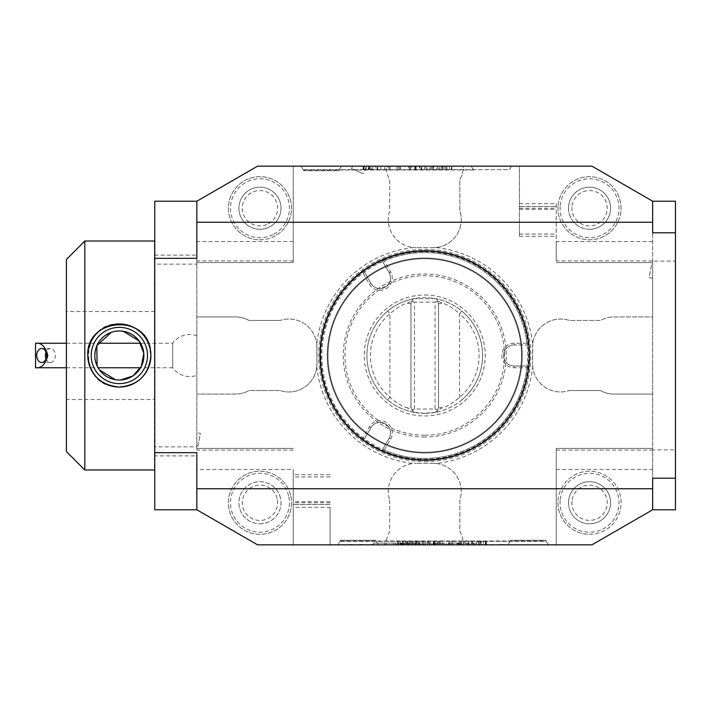<?xml version="1.0" encoding="UTF-8"?>
<svg xmlns="http://www.w3.org/2000/svg" width="711" height="711" viewBox="0 0 711 711"><rect width="100%" height="100%" fill="white"/><g stroke="black" fill="none" stroke-linecap="round" stroke-linejoin="round"><path stroke-width="0.53" stroke-dasharray="3.56 2.67" d="M519.421 203.693L556.233 203.693L556.233 260.91L652.662 260.91L652.662 262.581L652.662 201.222L591.925 166.161L519.421 166.161L519.421 236.283L519.421 166.161L591.925 166.161L463.323 166.161A28.049 28.049 0 0 1 459.813 179.741L459.813 210.874A28.049 28.049 0 0 1 435.852 247.552A108.516 108.516 0 0 1 532.699 344.4A28.049 28.049 0 0 1 569.378 320.439L600.511 320.439A28.049 28.049 0 0 1 614.091 316.928L652.662 316.928L652.662 201.222L675.45 201.222L675.45 261.124L652.662 261.124L652.662 449.876L675.45 449.876L675.45 509.778L652.662 509.778L591.925 544.839L556.233 544.839L591.925 544.839L652.662 509.778L652.662 449.876M675.45 261.124L675.45 449.876M357.98 544.839L365.854 544.839L357.98 544.839M380.918 544.839L377.648 544.839M413.571 544.839L411.002 544.839M429.408 544.839L436.332 544.839L429.408 544.839M451.298 544.839L448.454 544.839M466.86 544.839L474.726 544.839L466.86 544.839M470.851 544.493L466.86 544.493L470.851 544.839M490.457 544.839L496.278 544.839L490.457 544.839M373.177 544.839L396.205 544.839L373.177 544.839L373.177 543.088L396.205 543.088L396.205 544.839L396.205 543.088L373.177 543.088L373.177 544.839M196.84 452.667L196.84 509.778L257.569 544.839L591.925 544.839L652.662 509.778L652.662 316.928L614.091 316.928A28.049 28.049 0 0 0 600.511 320.439L569.378 320.439A28.049 28.049 0 0 0 532.566 347.084L532.566 363.916L532.699 344.4M423.676 541.338L416.859 541.338L416.859 544.839L425.071 544.839L416.859 544.839L419.677 544.839L416.859 544.839L416.859 541.338L416.859 544.839L416.859 541.338L425.071 541.338L425.071 544.839L425.071 541.338L423.676 541.338L423.676 544.839L420.948 544.839L431.133 544.839L423.649 544.839L423.649 543.088L431.133 543.088L423.649 543.088L423.649 544.839M448.961 544.839L452.578 544.839L448.961 544.839L448.961 541.338L449.832 541.338L449.832 544.839M463.616 541.338L468.576 541.338L468.576 544.839L463.616 544.839L473.704 544.839L468.576 544.839L468.576 541.338L463.616 541.338L463.616 544.839M477.908 544.839L479.623 544.839L477.908 544.839L477.908 541.338L476.699 541.338L476.699 544.839L476.699 541.338L479.623 541.338L479.623 544.839L479.623 541.338L478.405 541.338L478.405 544.839L478.405 541.338L477.908 541.338L477.908 544.839M337.965 544.839L548.35 544.839L337.965 544.839L548.35 544.839L337.965 544.839L548.35 544.839L337.965 544.839L548.35 544.839L337.965 544.839L548.35 544.839L337.965 544.839L548.35 544.839L337.965 544.839L548.35 544.839L337.965 544.839L548.35 544.839L337.965 544.839L548.35 544.839L337.965 544.839L378.288 544.839L337.965 544.839L378.288 544.839L337.965 544.839L378.288 544.839L337.965 544.839L340.596 540.289L337.965 544.839M508.027 544.839L548.35 544.839L508.027 544.839L548.35 544.839L508.027 544.839L548.35 544.839L508.027 544.839L510.658 540.289L508.027 544.839M397.609 544.839L416.157 544.839L397.609 544.839L397.609 541.338L397.609 544.839M480.698 544.839L486.404 544.839L480.698 544.839L480.698 541.338L480.192 541.338L480.192 544.839M459.235 544.839L461.715 544.839L459.235 544.839L459.235 541.338L460.479 541.338L460.479 544.839L460.479 541.338L461.715 541.338L461.715 544.839M433.417 544.839L440.802 544.839L427.658 544.839L438.927 544.839L427.889 544.839L433.417 544.839L433.417 541.338L437.807 541.338L437.807 544.839M473.055 544.839L463.394 544.839L478.761 544.839L473.055 544.839L473.055 543.088L463.394 543.088L473.055 543.088M459.91 544.839L448.428 544.839L461.341 544.839L458.177 544.839L459.91 544.839L459.91 543.088L461.341 543.088L461.341 544.839L461.341 543.088L458.177 543.088L458.177 544.839L461.19 544.839L458.204 544.839L458.177 543.088L459.91 543.088L448.428 543.088L461.341 543.088L461.341 544.839L461.341 543.088L459.91 543.088L459.91 544.839L459.91 543.088M457.466 543.088L451.138 543.088L451.138 544.839L451.138 543.088L451.138 544.839L451.138 543.088L458.639 543.088L458.639 544.839L457.466 544.839L458.639 544.839L458.639 543.088L458.639 544.839L458.639 543.088L457.466 543.088L457.466 544.839L451.138 544.839L457.466 544.839L457.466 543.088L457.466 544.839M445.219 544.839L442.366 544.839L446.641 544.839L445.219 544.839L445.219 543.088L446.641 543.088L446.641 544.839L436.785 544.839L446.641 544.839L446.641 543.088L442.366 543.088L445.219 543.088L445.219 544.839M436.785 544.839L435.621 544.839L436.785 544.839L436.785 543.088L442.775 543.088L435.621 543.088L435.621 544.839L435.621 543.088L436.785 543.088L436.785 544.839M437.194 544.839L442.366 544.839L434.35 544.839L437.194 544.839L437.194 543.088L442.366 543.088L434.35 543.088L437.194 543.088L437.194 544.839M432.919 544.839L434.35 544.839L432.919 544.839L432.919 543.088L434.35 543.088L432.919 543.088L432.919 544.839M405.243 544.839L397.876 544.839L405.243 544.839L405.243 543.088L397.876 543.088L405.243 543.088M411.002 544.493L418.886 544.839L403.528 544.839L416.033 544.839L416.033 543.088L418.886 543.088L403.528 543.088L416.033 543.088M498.322 544.839L505.877 544.839L498.322 544.839M478.103 544.493L487.311 544.493L478.103 544.839M439.327 544.839L440.047 544.839M423.285 544.839L420.441 544.839M394.17 544.839L402.666 544.839L394.17 544.839M368.369 544.839L375.923 544.839L368.369 544.839M347.599 544.839L355.464 544.839L347.599 544.839M196.84 445.61L197.978 445.824L200.386 433.417L196.84 432.723L196.84 445.61L196.84 432.723M197.978 445.824L200.386 433.417M352.567 166.161L351.501 168.569L363.063 173.68L366.387 166.161L352.567 166.161L366.387 166.161M351.501 168.569L363.063 173.68M651.525 265.176L649.107 277.583L652.662 278.277L652.662 265.39L651.525 265.176L649.107 277.583M556.233 469.456L556.233 544.839L556.233 448.419L556.233 469.456L652.662 469.456M589.543 534.325A31.56 31.56 0 0 0 621.094 503.539A31.56 31.56 0 0 0 591.099 471.242A31.56 31.56 0 0 0 558.073 500.428A31.56 31.56 0 0 0 589.543 534.325M196.84 509.778L196.84 455.884L154.767 455.884L154.767 509.778L196.84 509.778L257.569 544.839L196.84 509.778L196.84 201.222L196.84 262.581L196.84 201.222L257.569 166.161L386.18 166.161A28.049 28.049 0 0 0 389.69 179.741L389.69 210.874A28.049 28.049 0 0 0 413.651 247.552A108.516 108.516 0 0 0 316.804 344.4L316.928 363.916L316.928 347.084A28.049 28.049 0 0 0 280.125 320.439A28.049 28.049 0 0 1 316.804 344.4M293.261 241.544L293.261 166.161L293.261 262.581L196.84 262.581L293.261 262.581L293.261 241.544L196.84 241.544M259.95 239.794A31.56 31.56 0 0 0 280.721 184.469A31.56 31.56 0 0 0 230.408 197.143A31.56 31.56 0 0 0 259.95 239.794M652.662 278.277L652.662 265.39M652.662 232.781L652.662 201.222L591.925 166.161L652.662 201.222M652.662 509.778L652.662 478.219M196.84 455.884L196.84 446.864L154.767 446.864L154.767 264.137L196.84 264.137L196.84 255.116L154.767 255.116L154.767 201.222L196.84 201.222L257.569 166.161L196.84 201.222L196.84 258.333M435.852 247.552L433.168 247.677A28.049 28.049 0 0 0 459.813 210.874L459.813 179.741A28.049 28.049 0 0 0 463.323 166.161L386.18 166.161A28.049 28.049 0 0 0 389.69 179.741L389.69 210.874A28.049 28.049 0 0 0 416.335 247.677L413.651 247.552M368.271 166.161L363.099 166.161L368.271 166.161L368.271 169.662L368.805 169.662L368.805 166.161M371.586 166.161L369.88 166.161L371.586 166.161L371.586 169.662L372.804 169.662L372.804 166.161L372.804 169.662L369.88 169.662L369.88 166.161L369.88 169.662L371.089 169.662L371.089 166.161L371.089 169.662L371.586 169.662L371.586 166.161M451.325 166.161L433.346 166.161L451.325 166.161L451.325 169.662L451.894 169.662L451.894 166.161L451.894 169.662L444.144 169.662L444.144 166.161L444.144 169.662L445.486 169.662L445.486 166.161M303.784 170.711L301.153 166.161L511.529 166.161L301.153 166.161L511.529 166.161L301.153 166.161L511.529 166.161L301.153 166.161L511.529 166.161L301.153 166.161L511.529 166.161L301.153 166.161L511.529 166.161L301.153 166.161L511.529 166.161L301.153 166.161L511.529 166.161L301.153 166.161L511.529 166.161L301.153 166.161L341.476 166.161L301.153 166.161L341.476 166.161L301.153 166.161L341.476 166.161L301.153 166.161L303.784 170.711L338.845 170.711L341.476 166.161L338.845 170.711L341.476 166.161L338.845 170.711L341.476 166.161L338.845 170.711L303.784 170.711L301.153 166.161L303.784 170.711L301.153 166.161L303.784 170.711L338.845 170.711M471.206 166.161L511.529 166.161L471.206 166.161L511.529 166.161L471.206 166.161L511.529 166.161L471.206 166.161L473.233 169.662L471.206 166.161M375.799 166.161L385.886 166.161L375.799 166.161L375.799 169.662L380.918 169.662L380.918 166.161L380.918 169.662L385.886 169.662L385.886 166.161M387.788 169.662L390.259 169.662L389.024 169.662L389.024 166.161L390.259 166.161L387.788 166.161L389.024 166.161L389.024 169.662L387.788 169.662L387.788 166.161M398.258 166.161L400.533 166.161L396.925 166.161L398.258 166.161L398.258 169.662L398.258 166.161M421.605 166.161L408.692 166.161L421.845 166.161L410.576 166.161L421.605 166.161L421.605 169.662L416.077 169.662L416.077 166.161M431.266 166.161L424.423 166.161L432.644 166.161L429.826 166.161L431.266 166.161L431.266 169.662L432.644 169.662L432.644 166.161L432.644 169.662L424.423 169.662L424.423 166.161L424.423 169.662L425.818 169.662L425.818 166.161M556.233 203.693L556.233 241.544L652.662 241.544M556.233 260.91L556.233 241.544M330.082 507.307L330.082 544.839L330.082 507.307L293.261 507.307L293.261 474.717L293.261 544.839L293.261 469.456L196.84 469.456M293.261 507.307L293.261 469.456M196.84 264.137L196.84 446.864M196.84 201.222L196.84 255.116M196.84 375.337L196.84 335.663L196.84 375.337A21.037 21.037 0 0 1 172.737 367.774L172.737 343.226L172.737 367.774L140.609 367.774M589.543 523.803A21.037 21.037 0 0 0 610.58 503.281A21.037 21.037 0 0 0 590.583 481.756A21.037 21.037 0 0 0 568.569 501.211A21.037 21.037 0 0 0 589.543 523.803M435.852 463.448L433.168 463.323A28.049 28.049 0 0 1 459.813 500.126L459.813 531.259A28.049 28.049 0 0 1 463.323 544.839A28.049 28.049 0 0 0 459.813 531.259L459.813 500.126A28.049 28.049 0 0 0 435.852 463.448A108.516 108.516 0 0 0 532.699 366.6L532.566 363.916A28.049 28.049 0 0 0 569.378 390.561A28.049 28.049 0 0 1 532.699 366.6M569.378 390.561L600.511 390.561A28.049 28.049 0 0 0 614.091 394.072L652.662 394.072L614.091 394.072A28.049 28.049 0 0 1 600.511 390.561L569.378 390.561M589.543 229.271A21.037 21.037 0 0 0 610.58 208.643A21.037 21.037 0 0 0 590.352 187.215A21.037 21.037 0 0 0 568.542 207.017A21.037 21.037 0 0 0 589.543 229.271M259.95 229.271A21.037 21.037 0 0 0 273.797 192.397A21.037 21.037 0 0 0 240.256 200.84A21.037 21.037 0 0 0 259.95 229.271M280.125 320.439L248.992 320.439A28.049 28.049 0 0 0 235.412 316.928L196.84 316.928L235.412 316.928A28.049 28.049 0 0 1 248.992 320.439L280.125 320.439M424.751 250.485A105.015 105.015 0 0 1 515.697 408.007A105.015 105.015 0 0 1 333.806 408.007A105.015 105.015 0 0 1 424.751 250.485A105.015 105.015 0 0 0 319.737 355.5A105.015 105.015 0 0 0 424.751 460.515A105.015 105.015 0 0 0 529.766 355.5A105.015 105.015 0 0 0 424.751 250.485M259.95 523.803A21.037 21.037 0 0 0 280.383 497.744A21.037 21.037 0 0 0 256.591 481.996A21.037 21.037 0 0 0 238.985 504.455A21.037 21.037 0 0 0 259.95 523.803M316.804 366.6L316.928 363.916A28.049 28.049 0 0 1 280.125 390.561L248.992 390.561A28.049 28.049 0 0 1 235.412 394.072L196.84 394.072L235.412 394.072A28.049 28.049 0 0 0 248.992 390.561L280.125 390.561A28.049 28.049 0 0 0 316.804 366.6A108.516 108.516 0 0 0 413.651 463.448L416.335 463.323A28.049 28.049 0 0 0 389.69 500.126A28.049 28.049 0 0 1 413.651 463.448M389.69 500.126L389.69 531.259A28.049 28.049 0 0 0 386.18 544.839A28.049 28.049 0 0 1 389.69 531.259L389.69 500.126M424.751 251.187A104.313 104.313 0 0 1 515.084 407.652A104.313 104.313 0 0 1 334.41 407.652A104.313 104.313 0 0 1 424.751 251.187M424.751 258.724A96.776 96.776 0 0 1 508.561 403.884A96.776 96.776 0 0 1 340.942 403.884A96.776 96.776 0 0 1 424.751 258.724A96.776 96.776 0 0 1 508.561 403.884A96.776 96.776 0 0 1 340.942 403.884A96.776 96.776 0 0 1 424.751 258.724A96.776 96.776 0 0 1 508.561 403.884A96.776 96.776 0 0 1 340.942 403.884A96.776 96.776 0 0 1 424.751 258.724M424.751 251.365A104.135 104.135 0 0 1 514.933 407.572A104.135 104.135 0 0 1 334.561 407.572A104.135 104.135 0 0 1 424.751 251.365M424.751 250.663A104.837 104.837 0 0 1 515.546 407.918A104.837 104.837 0 0 1 333.957 407.918A104.837 104.837 0 0 1 424.751 250.663A104.837 104.837 0 0 1 515.546 407.918A104.837 104.837 0 0 1 333.957 407.918A104.837 104.837 0 0 1 424.751 250.663M424.751 251.676A103.824 103.824 0 0 1 514.666 407.412A103.824 103.824 0 0 1 334.837 407.412A103.824 103.824 0 0 1 424.751 251.676M424.751 435.265A79.765 79.765 0 0 0 493.834 315.613A79.765 79.765 0 0 0 355.669 315.613A79.765 79.765 0 0 0 424.751 435.265M290.595 495.229A31.56 31.56 0 0 0 238.105 479.996A31.56 31.56 0 0 0 251.152 533.072A31.56 31.56 0 0 0 290.595 495.229A31.56 31.56 0 0 1 251.152 533.072A31.56 31.56 0 0 1 238.105 479.996A31.56 31.56 0 0 1 290.595 495.229M293.261 448.419L196.84 448.419L293.261 448.419M433.168 463.323L416.335 463.323L433.168 463.323M433.168 247.677L416.335 247.677L433.168 247.677M424.751 459.813A104.313 104.313 0 0 0 515.084 303.348A104.313 104.313 0 0 0 334.41 303.348A104.313 104.313 0 0 0 424.751 459.813A104.313 104.313 0 0 0 515.084 303.348A104.313 104.313 0 0 0 334.41 303.348A104.313 104.313 0 0 0 424.751 459.813A104.313 104.313 0 0 0 515.084 303.348A104.313 104.313 0 0 0 334.41 303.348A104.313 104.313 0 0 0 424.751 459.813M558.037 206.412A31.56 31.56 0 0 0 603.719 236.425A31.56 31.56 0 0 0 606.874 181.865A31.56 31.56 0 0 0 558.037 206.412A31.56 31.56 0 0 1 606.874 181.865A31.56 31.56 0 0 1 603.719 236.425A31.56 31.56 0 0 1 558.037 206.412M556.233 262.581L652.662 262.581L556.233 262.581M556.233 448.419L652.662 448.419L556.233 448.419M330.082 504.517L293.261 504.517L330.082 504.517M519.421 206.483L556.233 206.483L519.421 206.483M509.511 169.662L511.529 166.161L509.511 169.662L511.529 166.161L509.511 169.662L511.529 166.161L509.511 169.662L511.529 166.161L509.511 169.662L511.529 166.161L509.511 169.662L511.529 166.161L509.511 169.662L511.529 166.161L509.511 169.662L511.529 166.161L509.511 169.662L511.529 166.161L509.511 169.662L511.529 166.161L509.511 169.662L511.529 166.161L509.511 169.662L511.529 166.161L509.511 169.662L303.179 169.662L509.511 169.662M445.486 169.662L446.917 169.662L446.917 166.161M446.917 169.662L446.695 166.161M446.695 169.662L446.597 166.161M446.597 169.662L441.682 169.662L441.682 166.161M441.682 169.662L437.354 169.662L437.354 166.161M437.354 169.662L437.229 166.161M437.229 169.662L438.705 169.662L438.705 166.161M438.705 169.662L439.922 169.662L439.922 166.161L439.922 169.662L433.346 169.662L433.346 166.161L433.346 169.662L433.932 169.662L433.932 166.161M433.932 169.662L436.421 169.662L436.421 166.161M436.421 169.662L442.091 169.662L442.091 166.161M442.091 169.662L442.917 169.662L442.917 166.161M442.917 169.662L451.325 169.662M368.805 169.662L369.302 169.662L369.302 166.161M369.302 169.662L368.574 169.662L368.574 166.161M368.574 169.662L368.502 166.161M368.502 169.662L366.201 169.662L366.201 166.161M366.201 169.662L363.908 169.662L363.908 166.161M363.908 169.662L363.836 166.161M363.836 169.662L363.099 169.662L363.099 166.161M363.099 169.662L363.597 169.662L363.597 166.161M363.597 169.662L364.13 169.662L364.13 166.161M364.13 169.662L366.138 169.662L366.138 166.161M366.138 169.662L366.254 166.161M366.254 169.662L368.271 169.662M385.886 169.662L375.799 169.662M377.132 169.662L380.874 169.662L377.132 169.662L377.132 166.161L384.553 166.161L377.132 166.161M384.553 169.662L380.874 169.662L384.553 169.662L384.553 166.161M380.874 169.662L380.874 166.161L380.874 169.662M377.692 169.662L377.692 166.161M390.259 169.662L390.259 166.161M400.533 169.662L396.925 169.662L400.533 169.662L400.533 166.161M399.662 169.662L399.662 166.161M396.925 169.662L396.925 166.161L396.925 169.662M416.077 169.662L411.696 169.662L411.696 166.161M411.696 169.662L410.576 169.662L410.576 166.161L410.576 169.662L409.634 169.662L409.634 166.161L409.634 169.662L416.131 169.662L416.131 166.161M416.131 169.662L419.73 169.662L419.73 166.161M419.73 169.662L408.692 169.662L408.692 166.161M408.692 169.662L414.62 169.662L414.62 166.161M414.62 169.662L419.508 169.662L419.508 166.161M419.508 169.662L420.903 169.662L420.903 166.161L420.903 169.662L421.845 169.662L421.845 166.161L421.845 169.662L414.629 169.662L414.629 166.161M414.629 169.662L410.576 169.662L410.576 166.161M410.576 169.662L415.864 169.662L415.864 166.161M415.864 169.662L419.952 169.662L419.952 166.161M419.952 169.662L421.605 169.662M425.818 169.662L427.24 169.662L427.027 166.161M427.027 169.662L425.987 169.662L425.987 166.161M425.987 169.662L424.423 169.662L424.423 166.161L424.423 169.662L432.644 169.662L432.644 166.161L432.644 169.662L431.106 169.662L431.106 166.161M431.106 169.662L429.826 169.662L430.039 166.161M430.039 169.662L431.266 169.662M546.324 541.338L548.35 544.839L546.324 541.338L548.35 544.839L546.324 541.338L548.35 544.839L546.324 541.338L548.35 544.839L546.324 541.338L548.35 544.839L546.324 541.338L548.35 544.839L546.324 541.338L548.35 544.839L546.324 541.338L548.35 544.839L546.324 541.338L548.35 544.839L546.324 541.338L339.991 541.338L546.324 541.338M375.657 540.289L378.288 544.839L375.657 540.289L340.596 540.289L375.657 540.289L378.288 544.839L375.657 540.289L378.288 544.839L375.657 540.289L340.596 540.289M545.719 540.289L548.35 544.839L545.719 540.289L510.658 540.289L545.719 540.289L548.35 544.839L545.719 540.289L548.35 544.839L545.719 540.289L510.658 540.289M404.008 541.338L416.157 541.338L397.609 541.338L405.35 541.338L405.35 544.839L405.35 541.338L404.008 541.338L404.008 544.839M402.577 541.338L402.577 544.839L400.133 544.839L403.11 544.839L400.595 544.839L402.542 544.839L402.542 543.088L400.133 543.088L401.191 543.088L401.191 544.839M402.808 541.338L402.808 544.839M402.906 541.338L402.906 544.839M407.821 541.338L407.821 544.839M412.14 541.338L412.14 544.839M412.264 541.338L412.264 544.839M410.798 541.338L410.798 544.839M409.58 541.338L409.58 544.839L409.58 541.338M416.157 541.338L416.157 544.839L416.157 541.338M415.571 541.338L415.571 544.839M413.082 541.338L413.082 544.839M407.403 541.338L407.403 544.839M406.576 541.338L406.576 544.839M398.178 541.338L398.178 544.839M480.192 541.338L480.929 541.338L480.929 544.839M480.929 541.338L481 544.839M481 541.338L483.293 541.338L483.293 544.839M483.293 541.338L485.586 541.338L485.586 544.839M485.586 541.338L485.657 544.839M485.657 541.338L486.404 541.338L486.404 544.839M486.404 541.338L485.897 541.338L485.897 544.839M485.897 541.338L485.364 541.338L485.364 544.839M485.364 541.338L483.356 541.338L483.356 544.839M483.356 541.338L483.24 544.839M483.24 541.338L481.231 541.338L481.231 544.839M481.231 541.338L480.698 541.338M473.704 541.338L468.576 541.338L473.704 541.338L473.704 544.839M472.371 541.338L468.62 541.338L472.371 541.338L472.371 544.839L464.95 544.839L472.371 544.839M464.95 541.338L468.62 541.338L464.95 541.338L464.95 544.839M468.62 541.338L468.62 544.839L468.62 541.338M471.811 541.338L471.811 544.839M461.715 541.338L459.235 541.338M449.832 541.338L452.578 541.338L452.578 544.839L452.578 541.338L451.245 541.338L451.245 544.839L451.245 541.338L448.961 541.338M437.807 541.338L438.927 541.338L438.927 544.839L438.927 541.338L439.869 541.338L439.869 544.839L439.869 541.338L433.372 541.338L433.372 544.839M433.372 541.338L429.773 541.338L429.773 544.839M429.773 541.338L440.802 541.338L440.802 544.839M440.802 541.338L434.883 541.338L434.883 544.839L434.865 541.338L429.986 541.338L429.986 544.839M429.986 541.338L428.6 541.338L428.6 544.839L428.6 541.338L427.658 541.338L427.658 544.839L427.658 541.338L438.927 541.338L438.927 544.839M438.927 541.338L433.63 541.338L433.63 544.839M433.63 541.338L429.542 541.338L429.542 544.839M429.542 541.338L427.889 541.338L427.889 544.839M427.889 541.338L433.417 541.338M422.254 541.338L422.254 544.839L422.254 541.338M422.476 541.338L422.476 544.839M423.516 541.338L423.516 544.839M425.071 541.338L425.071 544.839L425.071 541.338M418.388 541.338L416.859 541.338L418.388 541.338L418.388 544.839M419.677 541.338L419.677 544.839L419.677 541.338M419.463 541.338L419.463 544.839M418.237 541.338L418.237 544.839M174.924 201.222C187.553 201.222 162.295 201.222 174.924 201.222M154.767 264.137L154.767 255.116M154.767 455.884L154.767 446.864M174.924 509.778C162.295 509.778 187.553 509.778 174.924 509.778M154.767 471.562L154.767 239.438L154.767 471.562M424.751 437.025A81.525 81.525 0 0 1 354.149 314.742A81.525 81.525 0 0 1 495.345 314.742A81.525 81.525 0 0 1 424.751 437.025M424.751 295.012A60.488 60.488 0 0 1 485.231 355.5A60.488 60.488 0 0 1 424.751 415.988A60.488 60.488 0 0 1 364.263 355.5A60.488 60.488 0 0 1 424.751 295.012M514.16 343.226A12.274 12.274 0 0 0 501.886 355.5A12.274 12.274 0 0 0 514.16 367.774L526.922 367.774A102.908 102.908 0 0 1 384.287 450.125L390.668 439.069A12.274 12.274 0 0 0 386.18 422.307A12.274 12.274 0 0 0 369.418 426.796L363.037 437.852A102.908 102.908 0 0 1 363.037 273.148L369.418 284.204A12.274 12.274 0 0 0 386.18 288.693A12.274 12.274 0 0 0 390.668 271.931L384.287 260.875A102.908 102.908 0 0 1 526.922 343.226L514.16 343.226L514.16 344.977L527.127 344.977L528.708 343.404A104.659 104.659 0 0 0 362.29 271.513A104.659 104.659 0 0 0 424.751 460.159A104.659 104.659 0 0 1 334.108 303.17A104.659 104.659 0 0 1 515.386 303.17A104.659 104.659 0 0 1 424.751 460.159A104.659 104.659 0 0 0 528.708 343.404L527.962 344.151L526.922 343.226M424.751 458.408A102.908 102.908 0 0 0 513.875 304.041A102.908 102.908 0 0 0 335.628 304.041A102.908 102.908 0 0 0 424.751 458.408M526.922 367.774L527.962 366.849L528.708 367.596L527.127 366.023L514.16 366.023A10.523 10.523 0 0 1 503.637 355.5A10.523 10.523 0 0 1 514.16 344.977L527.127 344.977L527.962 344.151M527.962 366.849L527.127 366.023L514.16 366.023A10.523 10.523 0 0 1 503.637 355.5A10.523 10.523 0 0 1 514.16 344.977M384.287 260.875L382.971 260.439L383.247 259.417L382.669 261.577L389.157 272.811A10.523 10.523 0 0 1 385.3 287.182A10.523 10.523 0 0 1 370.938 283.325L364.45 272.1L362.29 271.513L363.312 271.789L363.037 273.148M382.971 260.439L382.669 261.577L389.157 272.811A10.523 10.523 0 0 1 385.3 287.182A10.523 10.523 0 0 1 370.938 283.325L364.45 272.1L363.312 271.789M363.037 437.852L363.312 439.211L362.29 439.487L364.45 438.9L370.938 427.675A10.523 10.523 0 0 1 385.3 423.818A10.523 10.523 0 0 1 389.157 438.189L382.669 449.423L383.247 451.583L382.971 450.561L384.287 450.125M363.312 439.211L364.45 438.9L370.938 427.675A10.523 10.523 0 0 1 385.3 423.818A10.523 10.523 0 0 1 389.157 438.189L382.669 449.423L382.971 450.561M414.477 409.029L414.477 302.166L435.025 302.166L435.025 409.029L414.477 409.029L411.962 409.936L412.744 412.096L424.751 413.358L436.758 412.096L435.683 412.309L437.452 410.167L436.758 412.096C430.626 413.18 448.917 411.198 461.812 399.92L459.564 397.227L459.564 313.773A54.347 54.347 0 0 1 459.564 397.227C453.254 402.879 447.468 406.425 442.198 407.865L437.452 410.167L438.527 407.216L438.527 303.784L442.198 303.135C447.432 304.548 453.218 308.094 459.564 313.773L461.812 311.08C448.979 299.829 430.644 297.82 436.758 298.904L437.452 300.833L442.198 303.135M436.758 412.096L438.527 407.216L442.198 407.865M414.477 302.166L411.918 301.171L410.967 303.784L410.967 407.216L407.305 407.865C402.07 406.452 396.276 402.906 389.93 397.227A54.347 54.347 0 0 1 389.93 313.773C396.24 308.121 402.035 304.575 407.305 303.135L412.042 300.833L410.967 303.784L410.967 407.216L412.042 410.167L407.305 407.865M410.967 303.784L407.305 303.135M410.967 407.216L411.962 409.936M437.541 409.936L435.025 409.029M438.527 407.216L438.527 303.784L437.576 301.171L435.025 302.166M438.527 303.784L437.452 300.833L435.683 298.691L413.811 298.691L412.042 300.833L412.744 298.904C418.877 297.82 400.577 299.802 387.682 311.08L389.93 313.773L389.93 397.227L387.682 399.92C400.515 411.171 418.859 413.18 412.744 412.096L412.042 410.167L413.811 412.309L412.744 412.096M461.812 399.92A57.858 57.858 0 0 0 461.812 311.08M387.682 311.08A57.858 57.858 0 0 0 387.682 399.92M412.744 298.904L411.918 301.171M437.576 301.171L436.758 298.904M424.751 413.358A57.858 57.858 0 0 0 474.85 326.571A57.858 57.858 0 0 0 374.644 326.571A57.858 57.858 0 0 0 424.751 413.358M675.45 411.367L675.45 403.768L675.45 411.367M675.45 307.232L675.45 299.633L675.45 307.232M568.542 207.017A21.037 21.037 0 0 0 598.991 227.031A21.037 21.037 0 0 0 601.097 190.655A21.037 21.037 0 0 0 568.542 207.017M571.92 207.212A17.659 17.659 0 0 0 597.48 224.009A17.659 17.659 0 0 0 599.24 193.481A17.659 17.659 0 0 0 571.92 207.212M280.383 497.744A21.037 21.037 0 0 0 245.393 487.586A21.037 21.037 0 0 0 254.085 522.967A21.037 21.037 0 0 0 280.383 497.744M277.103 498.553A17.659 17.659 0 0 0 247.73 490.021A17.659 17.659 0 0 0 255.027 519.723A17.659 17.659 0 0 0 277.103 498.553M274.908 236.025A31.56 31.56 0 0 1 228.409 207.292A31.56 31.56 0 0 1 276.543 181.394A31.56 31.56 0 0 1 274.908 236.025M269.922 226.765A21.037 21.037 0 0 0 271.015 190.344A21.037 21.037 0 0 0 238.923 207.603A21.037 21.037 0 0 0 269.922 226.765M268.323 223.787A17.659 17.659 0 0 0 269.238 193.214A17.659 17.659 0 0 0 242.3 207.71A17.659 17.659 0 0 0 268.323 223.787M558.073 500.428A31.56 31.56 0 0 1 607.301 476.672A31.56 31.56 0 0 1 603.266 531.188A31.56 31.56 0 0 1 558.073 500.428M568.569 501.211A21.037 21.037 0 0 0 598.689 521.714A21.037 21.037 0 0 0 601.382 485.373A21.037 21.037 0 0 0 568.569 501.211M571.937 501.459A17.659 17.659 0 0 0 597.222 518.666A17.659 17.659 0 0 0 599.48 488.164A17.659 17.659 0 0 0 571.937 501.459M35.55 367.774L35.55 343.226M46.028 358.895A7.012 4.959 -90 0 0 50.365 362.512A7.012 4.959 -90 0 0 55.325 355.5A7.012 4.959 -90 0 0 50.365 348.488A7.012 4.959 -90 0 0 46.028 352.105M119.35 323.94A31.56 31.56 0 0 1 146.679 371.275A31.56 31.56 0 0 1 92.021 371.275A31.56 31.56 0 0 1 119.35 323.94C81.401 321.914 77.126 383.433 114.906 386.74C134.192 387.566 146.084 378.643 150.59 359.962C151.025 338.489 140.609 326.491 119.35 323.94M119.35 327.362A28.138 28.138 0 0 1 143.72 369.569A28.138 28.138 0 0 1 94.981 369.569A28.138 28.138 0 0 1 119.35 327.362M116.115 331.166L119.35 330.953A24.547 24.547 0 0 1 140.609 367.774A24.547 24.547 0 0 1 98.091 367.774A24.547 24.547 0 0 1 119.35 330.953L121.35 331.042M84.813 469.98L84.813 241.02M66.407 259.426L66.407 451.574M127.038 332.188L134.477 336.17M138.583 340.249L141.045 344.017M142.938 348.719L143.889 356.158M142.635 363.268L139.747 369.151M137.534 371.977L131.357 376.91M125.829 379.176L119.181 380.047M117.235 379.95L112.454 379.052M108.179 377.354L105.228 375.568M102.508 373.355L99.069 369.32M97.505 366.68L95.443 361.046M94.998 358.602L94.812 354.958M95.167 351.305L95.709 348.897M96.092 347.652L96.438 346.701M98.011 343.377L99.673 340.836M102.366 337.778L106.099 334.845M109.201 333.157L111.458 332.259M112.534 331.921L113.787 331.593M123.252 331.264L118.381 330.971M115.929 331.193L111.209 332.348M97.114 365.889L99.54 369.987M115.395 379.727L120.283 380.03M66.407 355.5L66.407 399.502L66.407 355.5M154.767 399.502L154.767 311.498L154.767 399.502L66.407 399.502M154.411 355.5L154.411 241.02L154.411 355.5M154.411 239.794L154.411 471.206M395.849 543.088L373.533 543.088L395.849 543.088L395.849 544.839L373.533 544.839L395.849 544.839M375.968 544.839L393.414 544.839L375.968 544.839L375.968 543.088L393.414 543.088L375.968 543.088M384.695 543.088L384.695 544.839M393.414 543.088L393.414 544.839M471.073 544.839L473.837 544.839L468.309 544.839L471.073 544.839L471.073 543.088L473.837 543.088L473.837 544.839M473.837 543.088L471.073 543.088M468.309 543.088L468.309 544.839M478.761 543.088L478.761 544.839M475.899 543.088L475.899 544.839M474.744 543.088L474.726 544.839M467.411 543.088L467.411 544.839M466.256 543.088L466.256 544.839M463.394 543.088L463.394 544.839M469.1 543.088L469.1 544.839M448.428 543.088L448.428 544.839L448.428 543.088M443.886 543.088L439.727 543.088L443.94 543.088L443.94 544.839L443.94 543.088L442.775 543.088L442.775 544.839L442.775 543.088L443.886 543.088L443.886 544.839M439.727 543.088L439.727 544.839L439.727 543.088M446.641 543.088L446.641 544.839L446.641 543.088M431.133 543.088L431.133 544.839L431.133 543.088M420.948 543.088L420.948 544.839L420.948 543.088M404.541 543.088L398.578 543.088L404.541 543.088L404.541 544.839L398.578 544.839L404.541 544.839M402.746 544.839L403.404 544.839L402.746 544.839L402.746 543.088L402.355 544.839L402.062 543.088L402.062 544.839M402.062 543.088L403.11 543.088L403.11 544.839M401.191 543.088L402.746 543.088M403.404 543.088L403.404 544.839M402.87 543.088L402.87 544.839M400.595 543.088L400.595 544.839L400.595 543.088L401.813 543.088L400.595 543.088L400.595 544.839L400.595 543.088M400.133 543.088L400.133 544.839L400.133 543.088M403.11 543.088L402.542 543.088M414.877 543.088L414.877 544.839M407.545 543.088L407.545 544.839M406.39 543.088L406.39 544.839M403.528 543.088L403.528 544.839M409.225 543.088L409.225 544.839M413.189 543.088L413.189 544.839M418.886 543.088L418.886 544.839L423.632 544.839M411.207 544.839L413.971 544.839L408.443 544.839L411.207 544.839L411.207 543.088L413.971 543.088L413.971 544.839M413.971 543.088L411.207 543.088M408.443 543.088L408.443 544.839M503.53 544.493L498.322 544.493L503.53 544.839M499.424 544.493L504.774 544.839L499.424 544.493M490.457 544.493L496.278 544.839L490.457 544.493M458.204 544.493L461.19 544.493L458.204 544.839M448.454 544.493L447.352 544.839M447.352 544.493L451.352 544.839M451.352 544.493L455.058 544.839M455.058 544.493L449.503 544.839M449.503 544.493L455.218 544.839L446.872 544.839M446.872 544.493L451.636 544.839M451.636 544.493L453.956 544.839M453.956 544.493L451.298 544.493M440.047 544.493L439.327 544.493M429.408 544.493L436.332 544.839L429.408 544.493M420.441 544.493L419.339 544.839M419.339 544.493L423.347 544.839M423.347 544.493L427.053 544.839M427.053 544.493L421.499 544.839M421.499 544.493L418.868 544.493M423.632 544.493L425.951 544.839M425.951 544.493L423.285 544.493M417.144 544.493L413.526 544.493L417.144 544.839M409.429 544.493L413.544 544.493L409.429 544.839M416.042 544.493L413.571 544.493M394.17 544.493L402.666 544.839L394.17 544.493M377.648 544.493L378.785 544.839M378.785 544.493L381.194 544.839M381.194 544.493L384.758 544.839M384.918 544.493L388.428 544.839M388.428 544.493L390.846 544.839M390.846 544.493L391.965 544.839M391.965 544.493L388.659 544.839M388.499 544.493L384.811 544.839M384.811 544.493L381.078 544.839M373.568 544.493L368.369 544.493L373.568 544.839M369.471 544.493L374.821 544.839L369.471 544.493M363.223 544.493L357.98 544.493L363.223 544.839M352.834 544.493L347.599 544.493L352.834 544.839M519.421 209.274L556.233 209.274M519.421 234.052L556.233 234.052M330.082 501.726L293.261 501.726M330.082 476.948L293.261 476.948M424.751 258.022A97.478 97.478 0 0 1 509.165 404.239A97.478 97.478 0 0 1 340.329 404.239A97.478 97.478 0 0 1 424.751 258.022A97.478 97.478 0 0 1 509.165 404.239A97.478 97.478 0 0 1 340.329 404.239A97.478 97.478 0 0 1 424.751 258.022M293.261 450.09L196.84 450.09M424.751 461.581A106.081 106.081 0 0 0 530.744 359.633A106.081 106.081 0 0 0 433.008 249.748A106.081 106.081 0 0 0 318.75 351.367A106.081 106.081 0 0 0 424.751 461.581M424.751 459.857A104.357 104.357 0 0 0 515.128 303.321A104.357 104.357 0 0 0 334.374 303.321A104.357 104.357 0 0 0 424.751 459.857M293.261 260.91L196.84 260.91M556.233 450.09L652.662 450.09M330.082 502.766L293.261 502.766M519.421 208.234L556.233 208.234M449.45 169.662L449.45 166.161M415.384 169.662L415.384 166.161M400.053 541.338L400.053 544.839M434.11 541.338L434.11 544.839M514.16 367.774L514.16 366.023M370.938 427.675L369.418 426.796M389.157 438.189L390.668 439.069M389.157 272.811L390.668 271.931M370.938 283.325L369.418 284.204M560.144 206.537A29.453 29.453 0 0 0 602.777 234.55A29.453 29.453 0 0 0 605.719 183.625A29.453 29.453 0 0 0 560.144 206.537M288.55 495.736A29.453 29.453 0 0 0 239.563 481.507A29.453 29.453 0 0 0 251.738 531.046A29.453 29.453 0 0 0 288.55 495.736M273.913 234.168A29.453 29.453 0 0 0 275.441 183.18A29.453 29.453 0 0 0 230.515 207.354A29.453 29.453 0 0 0 273.913 234.168M560.17 500.588A29.453 29.453 0 0 0 602.35 529.286A29.453 29.453 0 0 0 606.119 478.414A29.453 29.453 0 0 0 560.17 500.588M457.066 543.088L457.066 544.839M442.366 543.088L442.366 544.839L442.366 543.088M434.35 543.088L434.35 544.839L434.35 543.088M401.786 543.088L401.813 544.839M330.082 474.717L293.261 474.717M519.421 236.283L556.233 236.283M473.437 170.018L303.375 170.018M340.196 540.982L546.119 540.982M196.84 335.663A21.037 21.037 0 0 0 172.737 343.226L140.609 343.226M66.407 367.774L98.091 367.774M66.407 343.226L98.091 343.226M50.365 348.488L41.682 348.488M50.365 362.512L41.682 362.512M154.767 311.498L66.407 311.498M373.533 543.088L373.533 544.839M458.044 543.088L458.044 544.839M398.578 543.088L398.578 544.839M397.876 543.088L397.876 544.839"/><path stroke-width="1.07" d="M196.84 488.741L652.662 488.741L652.662 509.778L591.925 544.839L257.569 544.839L196.84 509.778L196.84 452.667L154.767 452.667L154.767 509.778L196.84 509.778M652.662 509.778L675.45 509.778L675.45 232.781L652.662 232.781L652.662 222.259L196.84 222.259L196.84 201.222L257.569 166.161L591.925 166.161L652.662 201.222L652.662 222.259M652.662 488.741L652.662 478.219L675.45 478.219M196.84 201.222L154.767 201.222L154.767 258.333L196.84 258.333L196.84 222.259M154.767 258.333L154.767 452.667M675.45 232.781L675.45 201.222L652.662 201.222M35.55 367.774C41.354 368.467 45.442 364.379 47.824 355.5C45.442 346.621 41.354 342.533 35.55 343.226L35.55 367.774L66.407 367.774M46.642 355.5A7.012 4.959 -90 0 0 41.682 348.488A7.012 4.959 -90 0 0 36.732 355.5A7.012 4.959 -90 0 0 41.682 362.512A7.012 4.959 -90 0 0 46.642 355.5M46.028 352.105A7.012 4.959 -90 0 0 46.028 358.895M119.35 387.06A31.56 31.56 0 0 0 146.679 339.725A31.56 31.56 0 0 0 92.021 339.725A31.56 31.56 0 0 0 119.35 387.06C100.171 385.193 89.648 374.67 87.791 355.5C85.764 317.586 147.204 313.258 150.581 350.994L150.91 355.5C149.043 374.679 138.529 385.202 119.35 387.06M119.35 383.638A28.138 28.138 0 0 0 143.72 341.431A28.138 28.138 0 0 0 94.981 341.431A28.138 28.138 0 0 0 119.35 383.638M119.35 380.047A24.547 24.547 0 0 0 139.107 340.942A24.547 24.547 0 0 0 97.443 344.435A24.547 24.547 0 0 0 119.35 380.047M84.813 469.98L66.407 451.574L66.407 259.426L84.813 241.02L84.813 469.98L154.411 469.98M121.35 331.042L127.038 332.188M134.477 336.17L138.583 340.249M141.045 344.017L142.938 348.719M143.889 356.158L142.635 363.268M139.747 369.151L137.534 371.977M131.357 376.91L125.829 379.176M119.181 380.047L117.235 379.95M112.454 379.052L108.179 377.354M105.228 375.568L102.508 373.355M99.069 369.32L97.505 366.68M95.443 361.046L94.998 358.602M94.812 354.958L95.167 351.305M95.709 348.897L96.092 347.652M96.438 346.701L98.011 343.377M99.673 340.836L102.366 337.778M106.099 334.845L109.201 333.157M111.458 332.259L112.534 331.921M113.787 331.593L116.115 331.166M120.283 380.03L132.833 376.012L141.373 366.334L143.791 353.296L139.107 340.942L123.252 331.264M118.381 330.971L115.929 331.193M111.209 332.348L96.829 345.733L97.114 365.889M99.54 369.987L115.395 379.727M154.767 471.562L154.767 239.438M98.091 367.774L140.609 367.774M35.55 343.226L66.407 343.226M98.091 343.226L140.609 343.226M84.813 241.02L154.411 241.02"/></g></svg>
